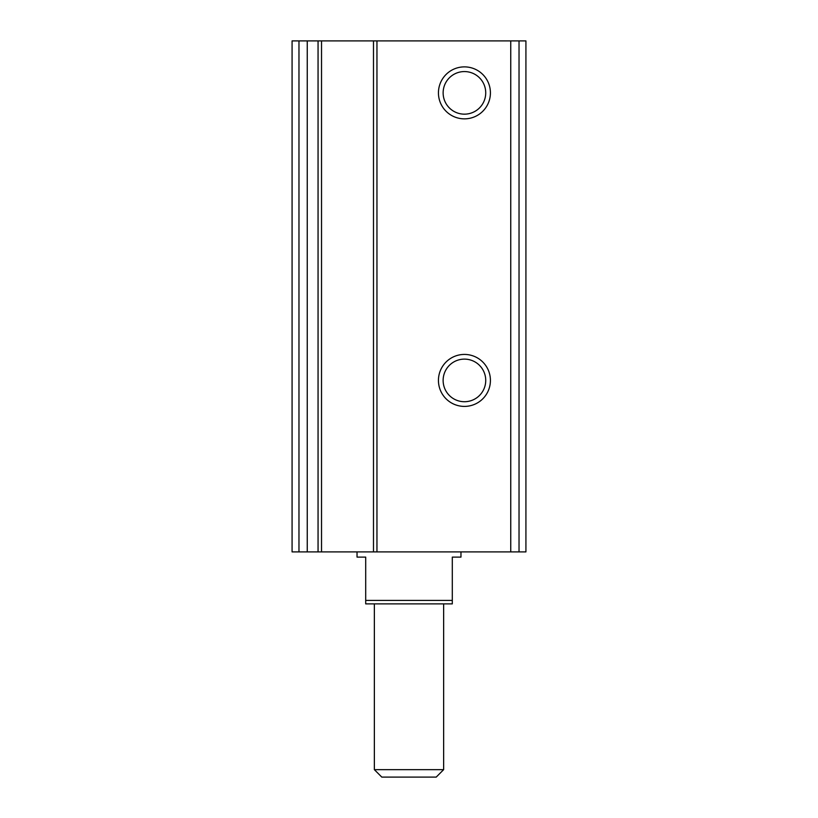 <?xml version="1.0" encoding="UTF-8"?>
<svg xmlns="http://www.w3.org/2000/svg" width="818" height="818" viewBox="0 0 818 818"><rect width="100%" height="100%" fill="white"/><g stroke="black" fill="none" stroke-linecap="round" stroke-linejoin="round"><path stroke-width="1.23" d="M321.525 551.905L321.525 40.9L525.923 40.9L525.923 551.905L292.077 551.905L292.077 40.9L298.969 40.9L298.969 551.905M464.43 118.855A25.982 25.982 0 0 0 486.935 79.878A25.982 25.982 0 0 0 441.924 79.878A25.982 25.982 0 0 0 464.43 118.855M464.43 406.403A25.982 25.982 0 0 0 486.935 367.425A25.982 25.982 0 0 0 441.924 367.425A25.982 25.982 0 0 0 464.43 406.403M373.489 40.9L373.489 551.905M321.525 40.9L298.969 40.9M464.43 401.72A21.299 21.299 0 0 0 482.876 369.767A21.299 21.299 0 0 0 445.984 369.767A21.299 21.299 0 0 0 464.43 401.72M464.43 114.162A21.299 21.299 0 0 0 482.876 82.219A21.299 21.299 0 0 0 445.984 82.219A21.299 21.299 0 0 0 464.43 114.162M452.303 600.412L365.697 600.412L365.697 603.878L452.303 603.878L452.303 557.109L460.963 557.109L460.963 551.905M365.697 600.412L365.697 557.109L357.037 557.109L357.037 551.905M443.642 769.656L374.358 769.656L381.791 777.1L436.209 777.1L443.642 769.656L443.642 603.878M374.358 769.656L374.358 603.878M519.031 40.9L519.031 551.905M510.749 40.9L510.749 551.905M376.955 40.9L376.955 551.905M318.059 40.9L318.059 551.905M307.251 40.9L307.251 551.905"/></g></svg>
